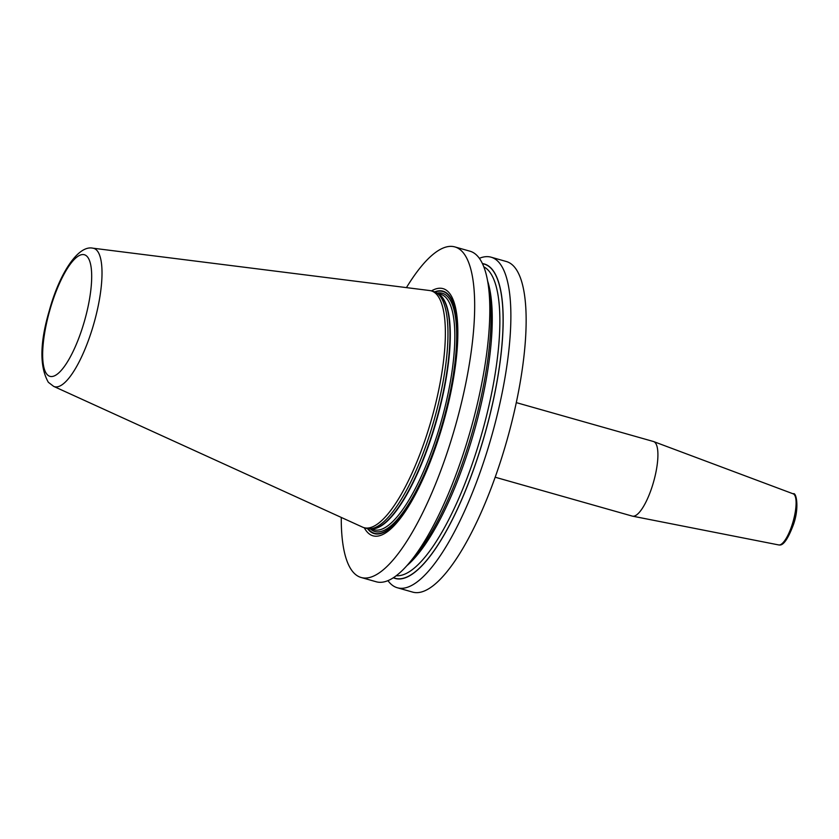 <?xml version="1.0" encoding="UTF-8"?>
<svg xmlns="http://www.w3.org/2000/svg" width="839" height="839" viewBox="0 0 839 839"><rect width="100%" height="100%" fill="white"/><g stroke="black" fill="none" stroke-linecap="round" stroke-linejoin="round"><path stroke-width="1.26" d="M406.443 287.609A171.806 49.365 -74.2 0 1 454.864 246.918A171.806 49.365 -74.2 0 1 463.002 252.445A171.806 49.365 105.8 0 1 450.826 441.304A171.806 49.365 105.8 0 1 361.116 577.484A171.806 49.365 105.8 0 1 352.988 571.957A171.806 49.365 -74.2 0 1 341.263 517.422M454.864 246.918L469.976 251.197A171.806 49.365 105.8 0 1 478.115 256.734A171.806 49.365 105.8 0 1 487.837 282.271A171.806 49.365 105.8 0 1 407.733 564.699A171.806 49.365 105.8 0 1 376.229 581.773L361.116 577.484M479.352 258.318A171.806 49.365 105.8 0 1 491.067 257.185A171.806 49.365 105.8 0 1 499.205 262.712A171.806 49.365 105.8 0 1 487.029 451.571A171.806 49.365 105.8 0 1 397.319 587.751A171.806 49.365 105.8 0 1 389.191 582.224A171.806 49.365 105.8 0 1 387.943 580.64M491.067 257.185L506.337 261.516A171.806 49.365 105.8 0 1 514.475 267.043A171.806 49.365 105.8 0 1 502.299 455.902A171.806 49.365 105.8 0 1 412.589 592.082L397.319 587.751M487.837 282.271L489.137 290.074A163.427 46.963 105.8 0 1 412.945 558.743L407.733 564.699M364.262 527.731A128.44 36.906 -74.2 0 0 366.874 531.632A128.44 36.906 -74.2 0 0 436.238 445.457A128.44 36.906 -74.2 0 0 449.117 292.769A128.44 36.906 -74.2 0 0 431.424 290.913M369.464 528.801L371.887 528.801A122.421 35.175 105.8 0 0 434.424 426.673A122.421 35.175 105.8 0 0 441.66 296.796A122.421 35.175 -74.2 0 0 438.472 294.007L436.406 292.738A123.081 35.364 -74.2 0 1 439.605 295.538A123.081 35.364 105.8 0 1 432.337 426.118A123.081 35.364 105.8 0 1 369.464 528.801A123.081 35.364 105.8 0 1 366.622 528.402L364.021 527.668A123.081 35.364 -74.2 0 0 428.289 430.103A123.081 35.364 -74.2 0 0 437.014 294.804A123.081 35.364 -74.2 0 0 431.183 290.839A123.081 35.364 -74.2 0 0 429.662 290.535L92.846 248.176C77.775 244.852 59.087 274.552 49.26 310.808C39.79 342.889 39.485 366.716 48.347 382.29L53.654 386.37A71.892 20.66 -74.2 0 0 91.566 331.185A71.892 20.66 -74.2 0 0 97.135 250.672A71.892 20.66 -74.2 0 0 92.846 248.176M436.406 292.738A123.081 35.364 -74.2 0 0 433.784 291.584L431.183 290.839M53.654 386.37L362.563 527.133A123.081 35.364 -74.2 0 0 364.021 527.668M653.707 441.597L793.222 493.846A26.554 7.635 -74.2 0 1 791.638 526.221A26.554 7.635 105.8 0 1 778.728 544.941L632.554 516.163A38.762 11.138 105.8 0 0 651.4 488.843A38.762 11.138 -74.2 0 0 653.707 441.597A38.762 11.138 -74.2 0 0 653.455 441.513L516.31 402.626M632.554 516.163A38.762 11.138 105.8 0 1 632.302 516.111L495.157 477.213M393.323 577.767A163.427 46.963 105.8 0 0 479.468 452.095A163.427 46.963 105.8 0 0 492.063 269.235A163.427 46.963 -74.2 0 0 482.425 263.582M367.534 528.622A125.986 36.203 -74.2 0 0 368.258 529.524A125.986 36.203 105.8 0 0 436.301 444.995A125.986 36.203 105.8 0 0 448.938 295.223A125.986 36.203 -74.2 0 0 434.675 291.878M435.116 292.056A125.619 36.098 -74.2 0 1 448.865 295.569A125.619 36.098 105.8 0 1 436.27 444.911A125.619 36.098 105.8 0 1 368.426 529.199A125.619 36.098 -74.2 0 1 368.006 528.696M370.251 528.801A123.784 35.574 105.8 0 0 436.731 441.88A123.784 35.574 105.8 0 0 448.278 297.279A123.784 35.574 -74.2 0 0 437.077 293.147M370.597 528.801L373.953 529.755A122.379 35.165 105.8 0 0 437.853 432.746A122.379 35.165 105.8 0 0 446.526 298.223A122.379 35.165 -74.2 0 0 440.737 294.279L437.371 293.335M437.895 293.65A122.379 35.165 -74.2 0 1 441.975 296.933A122.379 35.165 105.8 0 1 434.235 428.435A122.379 35.165 105.8 0 1 371.205 528.801M46.942 374.288A63.166 18.154 -74.2 0 0 81.058 331.908A63.166 18.154 -74.2 0 0 87.403 256.807A63.166 18.154 -74.2 0 0 53.276 299.198A63.166 18.154 -74.2 0 0 46.942 374.288M393.491 577.662A163.259 46.911 105.8 0 0 479.489 451.843A163.259 46.911 105.8 0 0 492.011 269.392A163.259 46.911 -74.2 0 0 482.509 263.761M396.239 575.722A160.794 46.208 105.8 0 0 478.912 443.38A160.794 46.208 105.8 0 0 488.948 271.039A160.794 46.208 -74.2 0 0 483.83 266.854M487.616 281.034A160.794 46.208 105.8 0 1 474.287 431.005A160.794 46.208 105.8 0 1 406.915 565.643M793.222 493.846C796.232 491.549 799.882 508.308 792.792 526.305C784.108 548.664 779.462 544.584 778.728 544.941"/></g></svg>
